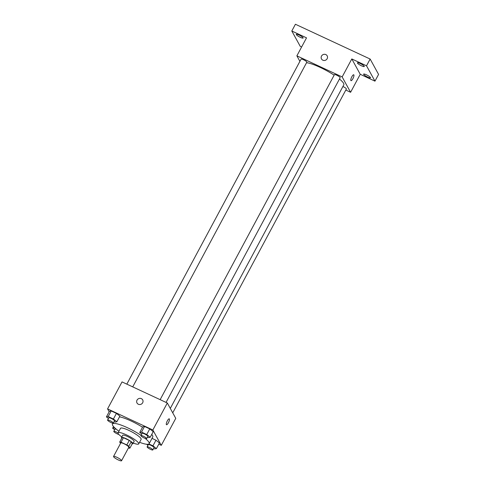 <?xml version="1.0" encoding="UTF-8"?>
<svg xmlns="http://www.w3.org/2000/svg" width="485" height="485" viewBox="0 0 485 485"><rect width="100%" height="100%" fill="white"/><g stroke="black" fill="none" stroke-linecap="round" stroke-linejoin="round"><path stroke-width="0.73" d="M113.587 456.755A4.547 0.873 28.2 0 1 113.545 456.452A4.547 0.873 28.2 0 1 117.964 457.834A4.547 0.873 28.2 0 1 121.559 460.75A4.547 0.873 28.2 0 1 117.716 459.665A4.547 0.873 28.2 0 1 113.587 456.755M113.545 456.452L120.777 442.957A4.547 0.873 28.2 0 1 125.197 444.339A4.547 0.873 28.2 0 1 128.798 447.255L121.559 460.75M128.428 447.946L128.537 447.995A6.178 1.182 28.2 0 0 129.859 448.201L128.774 446.23A6.178 1.182 28.2 0 0 126.846 444.927L121.038 442.217A6.178 1.182 28.2 0 0 119.716 442.011L120.51 443.454M126.846 444.927L129.259 440.428L123.451 437.725L121.038 442.217M123.451 437.725A6.178 1.182 28.2 0 0 122.129 437.518L119.716 442.011M129.259 440.428A6.178 1.182 28.2 0 1 131.186 441.732L128.774 446.23M129.859 448.201L132.266 443.702L131.186 441.732M132.181 443.86A6.499 1.243 -151.8 0 0 132.926 443.684A6.499 1.243 -151.8 0 0 126.142 438.689A6.499 1.243 -151.8 0 0 121.468 437.537A6.499 1.243 -151.8 0 0 121.729 438.258M121.468 437.537L122.675 435.287A6.499 1.243 28.2 0 1 127.349 436.439A6.499 1.243 28.2 0 1 134.133 441.435L132.926 443.684M133.254 443.072A11.701 2.237 -151.8 0 0 138.716 443.89A11.701 2.237 -151.8 0 0 126.506 434.906A11.701 2.237 -151.8 0 0 118.091 432.832A11.701 2.237 -151.8 0 0 121.796 436.93M138.716 443.89L141.123 439.392A11.701 2.237 -151.8 0 0 128.913 430.407A11.701 2.237 -151.8 0 0 120.504 428.334L118.091 432.832M141.026 435.342A20.8 3.983 -151.8 0 0 127.44 427.721A20.8 3.983 -151.8 0 0 112.484 424.036A20.8 3.983 -151.8 0 0 118.952 431.238M139.571 442.296A20.8 3.983 -151.8 0 0 149.144 443.69A20.8 3.983 -151.8 0 0 145.264 438.458M119.51 416.851A20.8 3.983 28.2 0 1 131.053 420.974A20.8 3.983 28.2 0 1 142.529 427.218M151.738 434.421A20.8 3.983 28.2 0 1 152.763 436.943L149.144 443.69M147.434 437.137L148.434 437.603L150.204 437.282L153.218 431.662L149.762 428.91L144.53 426.473L142.76 426.788L139.747 432.414L141.741 434.002M153.648 448.443L154.648 448.904L156.419 448.589L159.432 442.963L155.976 440.21L151.999 438.361L155.976 440.21L152.957 445.836L148.919 443.951M158.783 444.175L161.293 445.339L152.854 429.983L107.567 408.891L109.155 411.783M114.108 421.617L115.109 422.083L116.873 421.762L119.892 416.142L116.43 413.384L111.204 410.953L109.434 411.268L106.421 416.894L108.416 418.482M161.293 445.339L175.764 418.355L167.319 402.999L122.038 381.907L107.567 408.891M167.319 402.999L152.854 429.983M137.012 403.017A3.249 3.062 151.2 0 1 139.874 398.349A3.249 3.062 151.2 0 1 141.329 404.126A3.249 3.062 151.2 0 1 137.025 400.131A3.249 3.062 151.2 0 1 142.705 399.882M166.373 424.593A3.249 0.903 -65 0 1 167.204 421.107A3.249 0.903 -65 0 1 169.253 418.84A3.249 0.903 -65 0 1 168.701 422.162A3.249 0.903 -65 0 1 166.507 424.727A3.249 0.903 -65 0 1 166.373 424.593M169.253 418.84A3.249 0.903 -65 0 1 168.695 422.162A3.249 0.903 -65 0 1 166.507 424.727M306.556 62.698A22.771 4.359 28.2 0 1 334.147 75.169M339.458 79.013A22.771 4.359 28.2 0 1 343.81 84.826L170.302 408.418M160.153 399.658L334.432 74.635A3.249 0.624 28.2 0 1 337.59 75.624A3.249 0.624 28.2 0 1 340.161 77.709L166.058 402.411M126.827 384.138L301.106 59.115A3.249 0.624 28.2 0 1 304.259 60.104A3.249 0.624 28.2 0 1 306.829 62.189L132.726 386.884M342.919 86.488A3.249 0.624 28.2 0 1 346.375 89.01L172.733 412.844M345.811 90.058L350.6 92.289L342.161 76.927L296.875 55.842L299.906 61.352M350.6 92.289L360.246 74.296L374.966 81.153L378.579 74.405L370.14 59.043L366.521 65.79L351.807 58.94L342.161 76.927M370.14 59.043L295.42 24.25L291.806 30.998L300.245 46.354L301.621 46.996M296.875 55.842L306.52 37.848L291.806 30.998M321.494 58.952A3.249 3.062 151.2 0 1 324.362 54.29A3.249 3.062 151.2 0 1 325.817 60.067A3.249 3.062 151.2 0 1 321.513 56.072A3.249 3.062 151.2 0 1 327.187 55.823M360.246 74.296L351.807 58.94M350.855 80.534A3.249 0.903 -65 0 1 351.686 77.048A3.249 0.903 -65 0 1 353.735 74.781A3.249 0.903 -65 0 1 353.183 78.103A3.249 0.903 -65 0 1 350.995 80.668A3.249 0.903 -65 0 1 350.855 80.534M353.735 74.781A3.249 0.903 -65 0 1 353.177 78.103A3.249 0.903 -65 0 1 350.988 80.668M361.477 65.808A3.898 0.746 28.2 0 1 357.409 62.814A3.898 0.746 28.2 0 1 361.198 63.996A3.898 0.746 28.2 0 1 364.277 66.5A3.898 0.746 28.2 0 1 361.477 65.808M367.691 77.109A3.898 0.746 28.2 0 1 363.623 74.12A3.898 0.746 28.2 0 1 367.412 75.302A3.898 0.746 28.2 0 1 370.491 77.8A3.898 0.746 28.2 0 1 367.691 77.109M374.966 81.153L366.521 65.79M300.342 37.339A3.898 0.746 28.2 0 1 296.274 34.344A3.898 0.746 28.2 0 1 300.063 35.526A3.898 0.746 28.2 0 1 303.149 38.03A3.898 0.746 28.2 0 1 300.342 37.339M115.157 428.231L114.399 427.879L112.635 428.194L114.63 429.783M118.849 434.457A3.249 0.624 28.2 0 1 115.915 433.178A3.249 0.624 28.2 0 1 113.823 431.565A3.249 0.624 28.2 0 1 113.793 431.347L115 429.098A3.249 0.624 28.2 0 1 116.37 429.267M113.508 426.558L112.635 428.194M113.793 431.347A3.249 0.624 28.2 0 1 118.049 432.978M156.419 448.589L152.957 445.836M146.634 444.254L147.955 445.303M147.119 446.867L148.325 444.618A3.249 0.624 28.2 0 1 151.484 445.606A3.249 0.624 28.2 0 1 154.054 447.685L152.848 449.934A3.249 0.624 28.2 0 1 150.101 449.165A3.249 0.624 28.2 0 1 147.155 447.085A3.249 0.624 28.2 0 1 147.119 446.867A3.249 0.624 28.2 0 1 150.277 447.855A3.249 0.624 28.2 0 1 152.848 449.934M159.432 442.963L155.976 440.21M116.873 421.762L113.417 419.01L108.191 416.573L106.421 416.894M107.579 420.04L108.785 417.791A3.249 0.624 28.2 0 1 111.938 418.779A3.249 0.624 28.2 0 1 114.508 420.865L113.308 423.114A3.249 0.624 28.2 0 1 110.562 422.338A3.249 0.624 28.2 0 1 107.609 420.259A3.249 0.624 28.2 0 1 107.579 420.04A3.249 0.624 28.2 0 1 110.738 421.029A3.249 0.624 28.2 0 1 113.308 423.114M119.892 416.142L116.43 413.384L113.417 419.01M116.43 413.384L111.204 410.953L108.191 416.573M111.204 410.953L109.434 411.268M150.204 437.282L146.743 434.53L141.517 432.093L139.747 432.414M140.905 435.56L142.111 433.311A3.249 0.624 28.2 0 1 145.27 434.299A3.249 0.624 28.2 0 1 147.84 436.385L146.634 438.634A3.249 0.624 28.2 0 1 143.887 437.858A3.249 0.624 28.2 0 1 140.941 435.779A3.249 0.624 28.2 0 1 140.905 435.56A3.249 0.624 28.2 0 1 144.063 436.548A3.249 0.624 28.2 0 1 146.634 438.634M153.218 431.662L149.762 428.91L146.743 434.53M149.762 428.91L144.53 426.473L141.517 432.093M144.53 426.473L142.76 426.788M112.932 423.199L112.484 424.036"/></g></svg>
